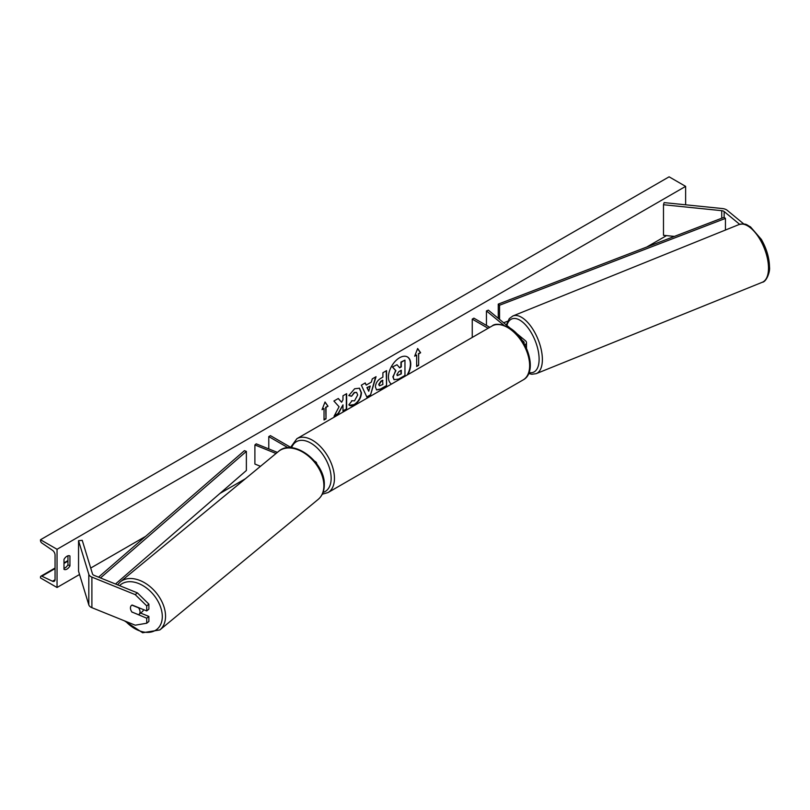 <?xml version="1.0" encoding="UTF-8"?>
<svg xmlns="http://www.w3.org/2000/svg" width="810" height="810" viewBox="0 0 810 810"><rect width="100%" height="100%" fill="white"/><g stroke="black" fill="none" stroke-linecap="round" stroke-linejoin="round"><path stroke-width="1.21" d="M524.86 344.908A5.619 3.24 0 0 0 526.49 342.62A5.619 3.24 0 0 0 525.477 340.757L515.879 332.839M510.837 328.688L488.359 310.159L486.445 310.929L486.445 325.407M523.948 343.278A3.27 1.893 0 0 0 524.151 342.62A3.27 1.893 0 0 0 523.564 341.536L522.106 340.332M503.678 325.134L486.445 310.929M472.25 337.446L472.25 319.13L473.901 318.168L489.767 327.331M472.25 319.13L488.116 328.283M739.641 224.329L724.15 211.552A3.746 2.157 0 0 0 723.725 211.268A3.746 2.157 0 0 0 721.73 210.671L663.481 204.738L663.481 235.305L674.386 236.409M743.833 224.016L727.208 210.316A7.482 4.323 0 0 0 726.367 209.739A7.482 4.323 0 0 0 722.378 208.545L664.129 202.611L663.481 204.738M132.121 612.279A5.852 3.908 50.5 0 1 130.44 607.976A5.852 3.908 50.5 0 1 131.514 605.404A5.852 3.908 50.5 0 1 132.121 605.029L146.731 610.932L146.731 605.9L148.878 604.128L137.376 592.859L94.041 575.343A3.746 2.157 180 0 1 93.545 575.1A3.746 2.157 180 0 1 92.502 573.946L82.235 540.321L78.55 540.695L78.55 571.253L88.816 604.888A7.482 4.323 180 0 0 90.892 607.186A7.482 4.323 180 0 0 91.895 607.672L135.23 625.198L146.731 623.224L146.731 618.192L132.273 612.158M148.878 604.128L148.878 609.16L146.731 610.932M146.731 623.224L148.878 621.452L148.878 616.42L140.596 613.069M137.376 592.859L135.23 594.631L91.895 577.115A7.482 4.323 180 0 1 90.892 576.629A7.482 4.323 180 0 1 88.816 574.32L78.55 540.695M148.878 616.42L146.731 618.192M135.23 594.631L146.731 605.9M260.486 466.307L254.897 464.049L254.897 444.943L276.038 453.489M314.655 461.173L315.1 461.427A5.619 3.24 180 0 1 316.74 463.715A5.619 3.24 180 0 1 316.74 463.826L316.74 463.715M277.374 452.385L256.233 443.839L254.897 444.943M291.438 447.768L270.429 435.638L268.778 436.6L288.076 447.738M268.778 436.6L268.778 448.912M407.116 375.05A15.785 9.112 120 0 0 407.319 356.866M407.774 374.666A15.785 9.112 120 0 0 407.481 356.957A15.785 9.112 120 0 0 399.593 357.736A15.785 9.112 120 0 0 389.367 371.375A15.785 9.112 120 0 0 391.422 384.112M57.044 549.291L57.044 587.493L40.5 577.945L40.5 577.145A2.106 1.215 60 0 1 40.935 576.173A2.106 1.215 60 0 1 41.857 576.214L52.498 581.226A3.979 2.298 -120 0 0 54.23 581.286A3.979 2.298 -120 0 0 55.06 579.474L55.06 555.022A3.979 2.298 -120 0 0 52.498 550.314L41.857 543.034A2.106 1.215 60 0 1 40.5 540.543L40.5 539.744L57.044 549.291L685.635 186.371L685.635 204.798M57.044 587.493L79.542 574.503M90.7 568.063L145.587 536.372M219.885 493.472L245.41 478.74M646.714 247.05L666.529 235.609M351.631 400.727L354.517 400.849L357.676 394.986L356.653 392.465L354.517 392.688L351.53 396.262L348.776 395.584L354.638 388.759L359.498 388.223L361.462 392.759C361.138 397.821 358.81 401.811 354.486 404.737C351.844 406.134 349.971 406.154 348.867 404.787L351.904 400.94M349.626 405.385L348.867 404.787M375.394 386.988L375.394 386.947C375.637 383.16 377.541 380.234 381.085 378.159L382.897 377.116L382.897 372.742L386.562 370.626L386.562 385.904L380.892 389.185L376.609 389.944L375.394 386.988M339.076 406.752L334.074 416.218L338.418 413.707L342.974 404.878L342.974 411.075L346.639 408.959L346.639 393.68L342.974 395.796L342.974 399.745L341.628 402.246L338.307 398.49L333.902 401.031L339.076 406.752M69.944 555.974L69.944 565.906A5.852 3.372 -60 0 1 64.041 569.379A5.852 3.372 -60 0 1 63.99 569.349L63.99 559.416A5.852 3.372 -60 0 1 66.967 556.237A5.852 3.372 -60 0 1 69.893 555.943A5.852 3.372 -60 0 1 69.944 555.974L69.832 555.913M418.649 353.889L420.633 352.745L417.656 348.502L414.679 356.177L416.664 355.033L416.664 366.495L418.649 365.35L418.649 353.889L418.649 365.35M322.046 409.668L325.023 401.993L327.999 406.225L326.015 407.369L326.015 418.831L324.03 419.975L324.03 408.513L322.046 409.668M366.211 385.084L371.344 382.128L372.276 378.877L376.053 376.69L370.453 395.219L366.95 397.244L361.351 385.185L365.249 382.927L366.211 385.084L365.057 383.039M67.959 555.802L67.959 564.762A5.852 3.372 -60 0 1 63.99 568.377M40.5 539.744L669.101 176.823L685.635 186.371M67.959 564.762L69.944 565.906M393.194 376.974L395.594 370.504L392.425 366.991L397.001 364.733L399.674 367.821L401.284 366.9L401.284 362.262L404.959 360.136L404.959 375.445L398.682 379.07L394.004 379.688L392.86 376.822L395.918 370.697L392.759 367.183M397.001 364.733L392.425 366.991M399.451 367.568L400.95 366.707L400.95 362.07L404.959 360.136M394.065 379.728L393.194 377.014M418.314 365.158L416.664 366.11M414.872 355.691L416.664 355.033M418.314 353.697L420.633 352.745M420.309 352.552L417.585 348.685M324.952 402.165L327.999 406.225M327.665 406.033L326.015 407.369M325.681 407.177L326.015 418.831M324.03 419.6L325.681 418.638M322.238 409.171L324.03 408.513M338.195 398.55L341.628 402.246M342.974 410.69L346.639 408.959M346.315 408.767L346.315 393.862M334.358 415.662L338.084 413.515L342.974 404.878M386.228 370.818L386.562 385.904M386.228 385.722L380.558 388.992L376.447 389.843M382.897 380.427L381.156 381.429L379.06 384.628L379.505 385.793L382.897 384.466L382.563 380.234L380.822 381.247L378.726 384.436L379.353 385.671M359.326 388.132L361.128 392.567C360.804 397.629 358.486 401.618 354.152 404.544L349.464 405.283M356.481 392.374L354.193 392.496L351.53 396.262M351.206 396.07L348.816 395.493M375.587 376.964L370.453 395.219M370.13 395.027L366.808 396.951M370.21 386.056L366.93 387.565L368.732 391.23L370.21 386.056L367.264 387.757L368.732 391.23M396.89 374.574L397.285 375.607L401.284 373.896L401.284 370.221L398.854 371.618L396.89 374.574M397.133 375.496L401.284 373.896M400.95 373.704L400.95 370.413M138.956 614.426A5.852 3.908 -129.5 0 0 140.019 611.854A5.852 3.908 -129.5 0 0 138.55 607.824L131.909 605.131A5.852 3.908 -129.5 0 0 131.514 605.404A5.852 3.908 -129.5 0 0 130.44 607.976A5.852 3.908 -129.5 0 0 131.909 612.006L138.55 614.699A5.852 3.908 -129.5 0 0 138.956 614.426L142.439 611.55A5.852 3.908 -129.5 0 0 143.461 609.616M724.15 211.552L724.15 217.282L498.251 304.115L498.251 318.31M724.15 217.282L725.446 218.406L499.547 305.238L499.547 319.383M499.547 305.238L498.251 304.115M507.607 321.236L503.648 322.765M725.446 218.406L725.446 230.04M98.547 577.165L244.428 450.654L246.372 451.403L246.372 470.509L115.486 584.01M100.47 577.945L246.372 451.403M523.564 341.536L523.564 342.62M721.73 210.671L721.73 218.214M91.895 577.115L91.895 607.672M88.816 574.32L88.816 604.888M523.199 379.88A31.114 17.962 -120 0 0 527.968 354.952A31.114 17.962 -120 0 0 507.647 327.534A31.114 17.962 -120 0 0 492.085 325.984L296.895 438.686A31.114 17.962 60 0 1 312.447 440.225A31.114 17.962 60 0 1 332.778 467.643A31.114 17.962 60 0 1 328.009 492.571L523.199 379.88C538.326 372.033 527.3 337.223 508.812 327.412C500.55 323.777 494.971 323.301 492.085 325.984M323.038 492.419A28.775 16.615 -120 0 0 330.095 470.266A28.775 16.615 -120 0 0 310.797 443.09A28.775 16.615 -120 0 0 291.58 447.778M768.498 268.12A31.114 14.57 -112 0 0 758.089 236.429A31.114 14.57 -112 0 0 738.993 224.562C746.942 222.983 746.557 225.17 750.455 226.83L761.349 239.395C766.594 248.609 769.308 257.823 769.5 267.017C770.3 271.897 766.27 282.022 762.321 282.255A31.114 14.57 -112 0 0 768.498 268.12M738.993 224.562L512.872 315.971A31.114 14.57 68 0 1 531.957 327.848A31.114 14.57 68 0 1 542.376 359.539A31.114 14.57 68 0 1 536.19 373.663L762.321 282.255M529.062 372.539A28.775 13.476 -112 0 0 539.116 359.205A28.775 13.476 -112 0 0 525.174 324.496A28.775 13.476 -112 0 0 506.908 325.448M52.498 581.226L55.05 579.758M41.857 576.214L55.06 568.59M63.99 563.426L67.959 561.138M119.526 585.64A28.775 19.248 50.5 0 1 145.901 587.564A28.775 19.248 50.5 0 1 162.294 616.562A28.775 19.248 50.5 0 1 149.86 632.245A28.775 19.248 50.5 0 1 125.671 621.331M159.853 629.937A31.114 20.807 -129.5 0 0 165.544 616.238A31.114 20.807 -129.5 0 0 148.574 585.428A31.114 20.807 -129.5 0 0 120.265 581.924L278.6 451.373A31.114 20.807 50.5 0 1 306.909 454.876A31.114 20.807 50.5 0 1 323.878 485.686A31.114 20.807 50.5 0 1 318.188 499.385L159.853 629.937L142.641 632.752L124.386 620.814M526.49 348.543L526.49 342.62M322.269 494.221L328.009 492.571M290.618 447.292L296.895 438.686M512.872 315.971L509.287 318.613L506.331 324.972M528.677 373.511L531.805 374.26L536.19 373.663M67.959 560.571L63.99 562.869M55.06 568.023L40.935 576.173M278.6 451.373C293.402 437.785 325.407 462.469 324.304 484.906C324.273 491.062 322.238 495.892 318.188 499.385M117.541 584.84L120.265 581.924"/></g></svg>
